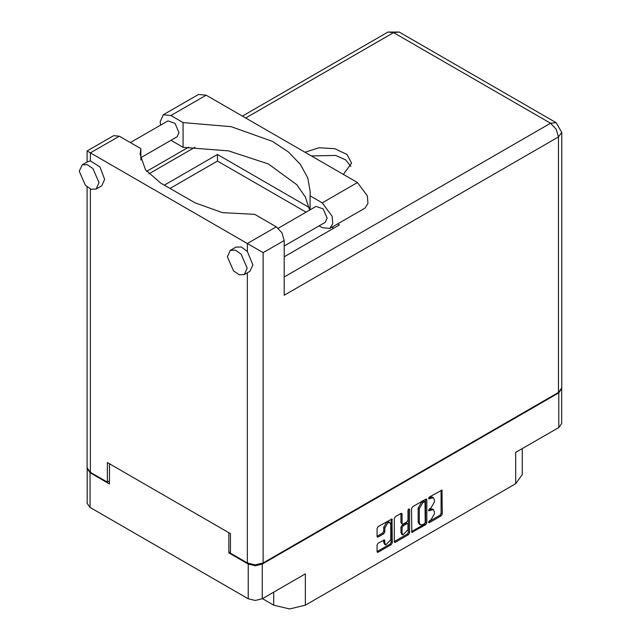 <?xml version="1.0" encoding="UTF-8"?>
<svg xmlns="http://www.w3.org/2000/svg" width="641" height="641" viewBox="0 0 641 641"><rect width="100%" height="100%" fill="white"/><g stroke="black" fill="none" stroke-linecap="round" stroke-linejoin="round"><path stroke-width="0.96" d="M389.896 522.615L388.775 521.966L386.675 522.175L383.711 527.303L384.84 527.96L387.805 522.824L389.896 522.615L390.77 524.538L390.77 539.698L385.706 545.042L384.84 543.127L384.512 539.882L378.134 543.191L377.028 545.106L377.028 551.572L377.349 552.286L378.134 552.213L391.21 544.658L392.324 542.743L391.996 518.986L378.134 526.614L377.028 528.537L377.028 536.341L377.349 537.062L378.134 536.982L383.727 533.753L384.84 531.83L384.84 527.96M408.782 508.922L409.559 509.371L408.782 508.922L408.005 510.268L408.005 519.987L406.899 521.91L403.181 524.058L402.396 524.13L402.075 523.417L402.075 514.074L401.747 513.353L400.962 513.433L400.945 522.76L402.396 524.13M262.433 598.646L273.723 605.168L273.723 592.132M230.415 551.941L228.837 552.854L248.259 564.064L255.262 565.739L262.265 564.064L262.265 598.75L305.34 573.879L305.34 605.168L515.709 483.715L515.709 452.418L558.792 427.547L558.792 392.869L561.676 388.518M305.34 605.168L289.532 608.95L273.723 605.168M522.255 448.644L522.255 474.588L515.709 483.715M411.498 508.633L411.818 532.391L425.68 524.763L426.794 522.84L426.794 499.804L426.465 499.083L425.68 499.163L412.604 506.71L411.498 508.633M430.888 519.963L429.366 520.837L428.821 522.687L429.366 522.631L441.144 515.829L442.25 513.914L441.929 490.157L429.366 497.031L428.821 498.882L433.396 497.696L434.438 499.996L434.438 501.911L430.888 508.057L429.366 508.938L428.821 510.781L433.396 509.603L434.438 511.895L434.438 513.818L430.888 519.963M408.445 534.706L395.369 542.262L394.584 542.334L394.263 541.597L407.315 534.057L408.445 534.706L409.559 532.791L409.559 509.371M395.369 542.262L394.263 541.621L394.263 518.585L395.369 516.662L400.962 513.433L402.075 514.074M262.265 564.064L558.792 392.869M87.176 468.379L90.061 472.729L109.483 483.939L109.483 463.796M262.265 598.75L255.262 600.425L248.259 598.75L90.061 507.408L87.16 503.369L87.16 468.683M228.837 552.854L228.837 532.703M433.396 509.603L432.274 508.946L429.766 509.194L430.888 509.851M428.677 509.819L429.766 509.194M433.396 497.696L432.274 497.047L429.766 497.296L430.888 497.945M428.677 497.921L429.766 497.296M428.677 521.726L440.014 515.18L441.12 513.257L441.12 490.245L442.25 490.878M411.498 531.645L424.55 524.106L425.664 522.191L425.664 499.171L426.794 499.804M424.462 523.673L425.239 522.327L425.015 501.607L422.86 502.584L419.31 508.73L419.31 522.551L420.352 524.851L422.86 524.602L424.462 523.673M425.015 501.607L423.885 500.95L423.332 501.006L424.462 501.655M420.352 524.851L419.222 524.194L418.18 521.902L418.18 508.073L421.73 501.935L423.332 501.006M408.429 509.226L408.429 532.134L409.559 532.791M402.075 533.112L402.941 535.027L408.005 529.682L408.005 524.346L407.676 523.625L406.899 523.705L403.181 525.844L402.075 527.767L402.075 533.112L400.945 532.455L401.811 534.378L402.941 535.027M407.676 523.625L405.769 523.048L406.899 523.705M400.945 532.455L400.945 527.11L402.051 525.195L405.769 523.048M407.315 534.057L408.429 532.134M385.706 545.042L384.576 544.393L383.711 542.47L383.711 539.97L384.84 540.595M377.028 536.317L382.605 533.096L383.711 531.181L383.711 527.303M377.028 551.548L390.081 544.009L391.194 542.086L391.194 519.074M561.692 388.823L561.692 423.509L558.792 427.547M160.546 125.123L160.186 121.726L163.327 114.779L170.907 115.532L206.138 95.189L198.558 94.435L163.327 114.779M247.186 268.178L241.088 254.116L235.383 250.174L230.319 250.375L227.427 256.769L233.524 270.831L239.237 274.781L244.293 274.572L247.186 268.178M244.293 274.572L249.942 271.319L252.834 264.917L247.354 251.544L241.361 247.033L235.968 247.114L230.319 250.375M99.034 182.645L92.937 168.583L87.232 164.641L82.168 164.841L79.276 171.235L85.373 185.297L91.086 189.247L96.142 189.039L99.034 182.645M96.142 189.039L101.791 185.786L104.683 179.384L100.004 166.989L90.397 160.923L87.817 161.58L82.168 164.841M343.336 174.4L351.572 163.151L346.997 154.449L334.81 148.672L319.13 147.783L304.948 152.238M311.358 155.931L335.732 155.426L345.611 159.873L350.98 166.412M130.339 142.566L167.902 120.877L174.977 123.336L178.983 132.575L177.084 136.781L140.876 157.686M278.234 228.244L316.053 206.41L323.128 208.87L327.134 218.108L325.235 222.315L284.171 246.024M309.699 210.072L305.34 197.027L296.759 184.704L268.315 163.96L228.492 150.875L183.086 147.334L170.947 140.323M183.086 147.334L183.086 122.559L170.907 115.532M140.876 160.122L140.876 148.648L119.306 136.196L113.713 135.644L87.128 150.996L263.163 252.634L263.163 562.958L255.262 564.849L247.354 562.958L230.415 553.175L230.415 533.616L107.335 462.562L107.335 482.112L90.397 472.337L87.128 467.77L87.128 186.932M247.354 251.544L247.354 243.5L276.263 226.818L254.693 214.358L222.539 212.692L195.072 202.885L160.747 183.07L145.515 169.905L140.171 154.385L140.876 148.648M276.263 226.818L281.856 232.715L284.171 240.503L284.171 295.269L558.447 136.91L561.724 132.35L561.724 387.909L558.447 392.476L263.163 562.958M107.335 482.112L109.483 480.878M164.36 185.153L217.435 154.513L309.194 207.492M337.615 223.901L339.385 224.927L284.171 256.801M170.009 188.414L217.435 161.035L306.037 212.187M331.974 227.162L333.737 228.18M217.435 161.035L217.435 154.513M310.044 209.879L310.044 195.858L322.223 202.885L332.134 216.257L332.743 223.765L329.811 228.412L322.223 227.659L319.098 225.856M322.223 202.885L357.454 182.549L367.365 195.914L367.974 203.429L365.041 208.077L329.811 228.412M310.044 195.858L310.244 191.867L307.76 177.837L300.413 164.384L288.514 152.069L272.545 141.389L231.185 126.646L183.086 122.559M357.454 182.549L206.138 95.189M90.061 472.729L90.061 507.408M248.259 598.75L248.259 564.064M428.589 510.284L429.366 510.725M428.589 498.377L429.366 498.826M441.12 513.257L442.25 513.914M440.014 515.18L441.144 515.829M428.589 522.183L429.366 522.631M425.664 522.191L426.794 522.84M424.55 524.106L425.68 524.763M411.498 531.669L412.604 532.31M421.73 501.935L422.86 502.584M418.18 508.073L419.31 508.73M418.18 521.902L419.31 522.551M400.945 522.76L402.075 523.417M402.051 525.195L403.181 525.844M400.945 527.11L402.075 527.767M383.711 542.47L384.84 543.127M383.711 531.181L384.84 531.83M382.605 533.096L383.727 533.753M377.028 536.341L378.134 536.982M391.21 519.066L392.324 519.707M391.194 542.086L392.324 542.743M390.081 544.009L391.21 544.658M377.028 551.572L378.134 552.213M247.354 562.958L247.354 272.81M119.306 136.196L90.397 152.887L90.397 160.923M90.397 188.975L90.397 472.337M284.171 277.016L550.547 123.224L393.59 32.603L245.663 118.008M194.96 147.278L148.84 173.911M558.447 392.476L558.447 136.91L556.132 129.121L550.547 123.224L556.132 122.671L399.175 32.05L387.997 32.05L242.386 116.117M284.171 240.503L263.163 252.634M387.997 32.05L393.59 32.603L399.175 32.05M561.724 132.35L556.132 122.671M188.51 147.222L146.645 171.395M87.128 150.996L87.128 161.981"/></g></svg>
